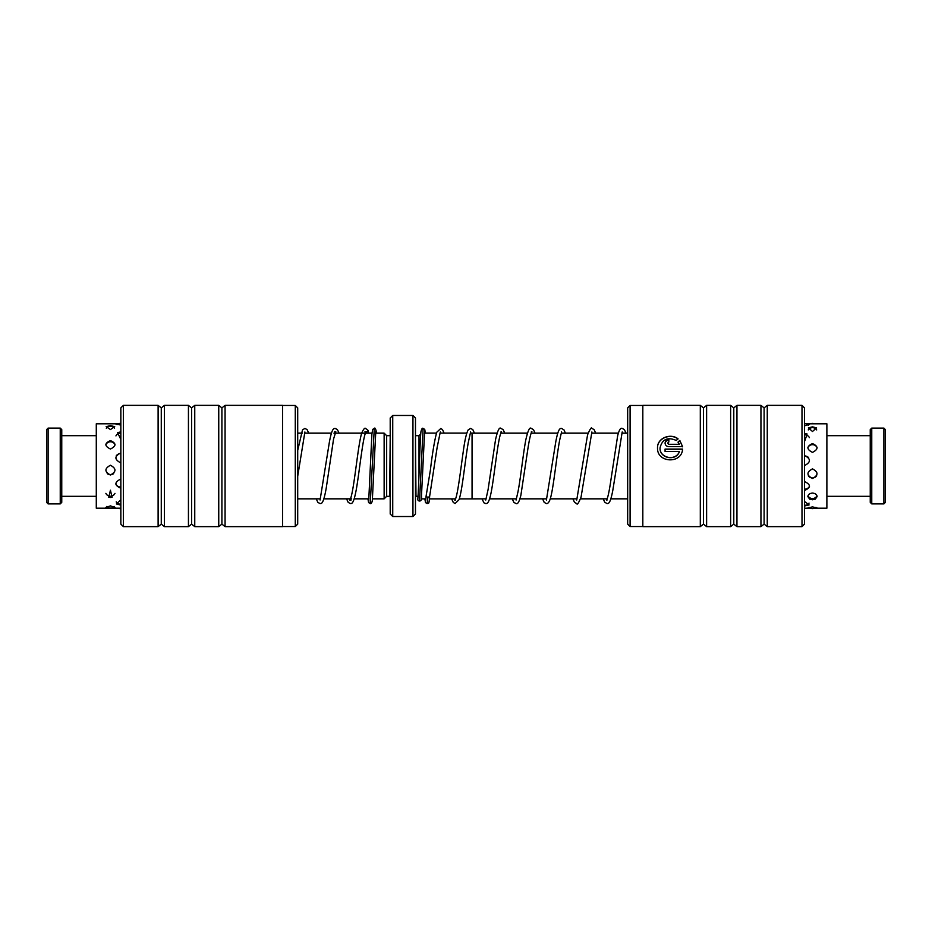 <?xml version="1.0" encoding="UTF-8"?>
<svg xmlns="http://www.w3.org/2000/svg" width="932" height="932" viewBox="0 0 932 932"><rect width="100%" height="100%" fill="white"/><g stroke="black" fill="none" stroke-linecap="round" stroke-linejoin="round"><path stroke-width="1.4" d="M421.532 496.651L421.532 498.876L425.901 498.876M470.532 433.124L472.058 433.124L472.058 498.876L485.875 498.841M419.004 474.435L419.004 435.687L420.74 433.951M390.205 435.628L389.704 496.313L386.663 496.313L384.135 498.841L384.135 433.159L375.526 433.159M386.663 496.313L386.663 435.687L384.135 433.159M412.946 415.474L415.474 418.002L415.474 513.998L412.946 516.526L412.946 415.474L392.733 415.474L392.733 516.526L390.205 513.998L390.205 418.002L392.733 415.474M295.281 526.533L295.281 405.467L297.704 407.89L297.704 524.11L295.281 526.533L282.547 526.533M120.845 524.11L120.845 407.89L123.374 405.362L123.374 526.638L120.845 524.11M225.066 526.638L225.066 405.362L282.547 405.362L282.547 526.638L225.066 526.638L221.909 524.11L221.909 407.89L218.752 405.362L194.753 405.362L194.753 526.638L191.596 524.11L191.596 407.89L188.439 405.362L164.428 405.362L164.428 526.638L161.271 524.11L161.271 407.89L158.114 405.362L123.374 405.362M221.909 524.11L218.752 526.638L218.752 405.362M191.596 524.11L188.439 526.638L188.439 405.362M161.271 524.11L158.114 526.638L158.114 405.362M679.405 451.496L679.405 451.647C676.003 461.678 659.425 458.346 660.054 448.024L660.054 447.861C659.437 458.183 675.98 461.526 679.405 451.496L665.075 451.496L665.075 449.073L682.585 449.073C681.851 464.264 656.734 462.948 657.538 447.861C657.025 438.215 670.469 432.763 678.042 438.832L676.259 440.452C667.603 436.758 662.198 439.228 660.054 447.861M679.405 444.308L668.838 444.459L667.58 443.143L668.838 444.308L679.405 444.308L678.03 442.083L679.812 440.44L682.585 446.673L668.838 446.673C666.555 446.451 665.297 445.275 665.075 443.143C665.297 441.034 666.543 439.881 668.838 439.683L668.838 441.978L667.58 443.143M630.09 405.467L630.09 526.533L627.667 524.11L627.667 407.89L630.09 405.467L642.824 405.467M804.526 407.89L804.526 524.11L801.998 526.638L801.998 405.362L804.526 407.89M700.305 405.362L700.305 526.638L642.824 526.638L642.824 405.362L700.305 405.362L703.462 407.89L703.462 524.11L706.619 526.638L730.63 526.638L730.63 405.362L733.787 407.89L733.787 524.11L736.944 526.638L760.943 526.638L760.943 405.362L764.1 407.89L764.1 524.11L767.257 526.638L801.998 526.638M703.462 407.89L706.619 405.362L706.619 526.638M733.787 407.89L736.944 405.362L736.944 526.638M764.1 407.89L767.257 405.362L767.257 526.638M682.585 446.824L679.812 440.603L678.03 442.246M668.838 439.834L665.658 441.43M678.042 438.995C670.492 432.937 657.013 438.366 657.538 448.024M682.573 449.224L665.075 449.224M46.6 502.383L46.6 429.617L48.114 428.103L48.114 503.897L46.6 502.383M60.242 428.103L61.757 429.617L61.757 502.383L60.242 503.897L60.242 428.103L48.114 428.103M427.881 497.688L429.64 496.36C428.965 507.066 428.009 501.812 427.147 503.583L427.881 497.688L426.11 496.034L430.363 470.229C432.46 452.707 434.592 440.032 436.77 432.227L440.824 428.475L442.467 429.559L444.121 433.124M424.643 430.957L421.299 499.552A1.771 1.643 -174.4 0 1 419.54 501.02A1.771 1.643 -174.4 0 1 417.781 499.203C418.829 489.417 419.831 440.859 420.961 431.598C421.672 428.825 422.382 427.765 423.105 428.417L424.736 429.396L425.4 433.124M366.427 432.541L368.163 430.444L365.542 428.429C364.831 427.625 363.62 429.023 361.896 432.599C358.168 443.084 354.533 485.84 350.945 497.432L349.791 500.228L350.991 500.216L350.292 498.841M367.93 498.841L368.606 502.593L370.237 503.571L374.28 428.429C374.955 427.345 375.713 428.732 376.528 432.576A1.771 1.643 174.5 0 1 376.47 433.159M883.886 428.103L885.4 429.617L885.4 502.383L883.886 503.897L883.886 428.103L871.758 428.103L871.758 503.897L883.886 503.897M871.758 503.897L870.243 502.383L870.243 429.617L871.758 428.103M120.438 500.239L116.372 503.944L120.438 504.993M120.845 479.223L120.438 479.211C114.415 482.287 114.415 485.246 120.438 488.065M120.438 453.138C114.415 456.272 114.415 459.464 120.438 462.703M120.438 431.97L117.56 432.611L120.438 438.611M120.845 508.196L96.287 508.196L96.287 423.804L118.271 423.804L115.824 424.048L120.438 424.98M111.444 507.975L114.986 507.404L110.43 505.89L105.887 507.404L109.428 507.975M110.43 497.49L112.096 497.269L110.43 490.197L108.776 497.269L110.43 497.49M110.43 474.971C116.453 471.767 116.453 468.528 110.43 465.254C104.419 468.528 104.419 471.767 110.43 474.971M110.43 449.026C116.453 446.055 116.453 443.248 110.43 440.603C104.419 443.259 104.419 446.067 110.43 449.026M110.43 429.559L114.718 426.635L110.43 425.644L106.155 426.635L110.43 429.559M814.568 508.173L817.084 507.905L812.483 506.915L807.881 507.905L810.397 508.173M817.108 496.616C816.898 494.554 815.349 493.366 812.483 493.063C809.617 493.366 808.067 494.554 807.846 496.616L809.698 499.168L812.483 499.773L815.267 499.168L817.108 496.616M812.483 478.454C818.494 475.308 818.494 472.105 812.483 468.866C806.46 472.116 806.46 475.32 812.483 478.454M812.483 452.381C818.494 449.306 818.494 446.37 812.483 443.574C806.46 446.37 806.46 449.306 812.483 452.381M812.483 431.504L816.56 427.881L812.483 426.844L808.394 427.881L812.483 431.504M804.899 505.936L809.116 504.923L804.899 501.742M805.994 423.804L826.882 423.804L826.882 508.196L814.533 508.196M804.899 425.691L809.465 424.375L806.425 423.92M804.899 440.708L807.089 433.997L804.899 433.625M804.899 465.383C810.922 462.109 810.922 458.893 804.899 455.713M804.899 490.302C810.922 487.587 810.922 484.733 804.899 481.728M418.014 496.313L415.975 496.313L415.474 435.628M419.54 501.02L423.105 428.417M627.667 498.841L610.879 498.841M607.151 498.841L580.566 498.841M576.826 498.841L550.253 498.841M546.513 498.841L519.928 498.841M516.188 498.841L489.615 498.841M429.442 498.876L455.55 498.876M459.29 498.876L472.058 498.876M384.135 498.841L372.544 498.841M368.99 498.841L354.218 498.841M351.667 498.841L323.893 498.841M320.165 498.841L297.704 498.841M412.946 516.526L392.733 516.526M389.704 435.687L386.663 435.687M371.973 433.159L333.947 433.159M331.396 433.159L304.822 433.159M302.469 433.159L297.704 433.159M419.004 435.687L415.975 435.687M424.351 433.124L436.467 433.124M440.207 433.124L466.792 433.124M627.667 433.159L622.11 433.159M618.37 433.159L591.785 433.159M588.045 433.159L561.472 433.159M557.732 433.159L531.147 433.159M527.419 433.159L500.834 433.159M497.094 433.159L472.058 433.159M158.114 526.638L123.374 526.638M188.439 526.638L164.428 526.638M218.752 526.638L194.753 526.638M161.271 407.89L164.428 405.362M191.596 407.89L194.753 405.362M221.909 407.89L225.066 405.362M282.547 405.467L295.281 405.467M767.257 405.362L801.998 405.362M736.944 405.362L760.943 405.362M706.619 405.362L730.63 405.362M764.1 524.11L760.943 526.638M733.787 524.11L730.63 526.638M703.462 524.11L700.305 526.638M642.824 526.533L630.09 526.533M60.242 503.897L48.114 503.897M96.287 496.313L61.757 496.313M96.287 435.687L61.757 435.687M451.624 498.876L453.29 502.441L455.072 503.548L458.987 499.762C462.19 491.269 465.196 459.697 468.295 442.432L470.613 431.959M455.457 500.041L454.851 500.239L455.282 499.505C457.798 494.636 460.699 469.111 463.402 450.54C464.847 439.846 466.454 432.937 468.248 429.827L470.613 428.417L472.792 429.57L474.458 433.159M481.937 498.841L484.046 502.896L485.77 503.583C487.378 503.56 488.916 503.28 491.164 492.364C494.414 475.658 497.793 440.079 500.915 432.949L501.533 431.772L500.927 431.959M485.77 500.041L488.1 489.51L495.544 439.601C497.618 430.514 499.412 426.786 500.938 428.417L503.152 429.629L504.771 433.159M512.25 498.841L513.87 502.383L516.095 503.583C517.714 504.422 519.31 501.637 520.883 495.242L527.978 448.175C530.599 431.679 532.137 431.248 531.846 431.772L531.252 431.959M516.095 500.041L518.041 491.513C520.639 478.233 523.26 452.801 525.869 439.589C527.931 430.514 529.726 426.786 531.252 428.417L533.477 429.617L535.085 433.159M542.575 498.841L544.241 502.43L546.408 503.583C547.771 503.793 548.995 502.395 550.066 499.401C553.445 489.894 556.66 454.467 559.946 438.856L561.577 431.959M546.408 500.041L555.822 441.547C558.361 428.254 560.039 428.452 561.577 428.417L564 429.908L565.409 433.159M572.889 498.841L574.555 502.441L576.733 503.583C577.188 505.179 578.621 503.035 581.044 497.175L591.89 431.959M576.733 500.041L587.579 434.801C590.084 428.93 591.517 426.809 591.89 428.417L594.057 429.559L595.723 433.159M603.214 498.841L604.682 502.173L607.047 503.583C608.573 503.548 610.25 503.758 612.802 490.395L622.203 431.959M607.047 500.041L606.592 500.03C607.699 498.107 608.946 492.69 610.332 483.79L617.671 435.675C619.104 430.048 620.619 427.637 622.203 428.417L624.382 429.57L626.048 433.159M440.3 431.959L437.131 447.488L429.605 496.581M426.11 496.034L425.609 501.055M427.147 503.583L425.516 502.604L424.841 498.876M374.28 428.429L372.649 429.407L371.88 434.394L368.699 501.032M364.948 431.772L366.136 431.784L365.67 432.611C362.793 438.448 359.577 470.008 356.537 488.182C353.694 503.979 351.993 503.536 350.397 503.56L348.219 502.406L346.553 498.841M335.322 433.159L334.623 431.784L335.823 431.772L333.574 438.984L326.223 488.158C323.381 504.084 321.598 503.548 320.072 503.56L317.894 502.406L316.228 498.841M339.062 433.159L337.396 429.582L335.217 428.44C333.54 428.464 331.99 428.557 329.474 441.535L320.072 500.018M308.737 433.159L307.071 429.57L304.892 428.429L302.492 429.908L297.704 450.471M370.237 503.571C370.994 503.944 371.67 503.105 372.287 501.067L375.817 430.957M368.501 433.159L368.163 430.456M297.704 476.287L304.904 431.97M826.882 496.313L870.243 496.313M826.882 435.687L870.243 435.687M107.192 473.584A5.056 5.056 0 0 0 113.681 473.584M115.813 483.988A5.056 5.056 0 0 0 120.845 486.982M105.875 493.366A5.056 5.056 0 0 0 114.986 493.366M106.749 506.472A5.056 5.056 0 0 0 114.123 506.472M114.531 428.312A5.056 5.056 0 0 0 106.341 428.312M115.067 444.809A5.056 5.056 0 0 0 105.805 444.809M116.197 501.859A5.056 5.056 0 0 0 120.845 504.142M118.271 508.196A5.056 5.056 0 0 0 120.845 508.662M120.845 423.338A5.056 5.056 0 0 0 117.036 424.643M120.845 433.194A5.056 5.056 0 0 0 115.941 435.908M120.845 453.663A5.056 5.056 0 0 0 116.197 455.946M810.432 508.196L804.526 508.196M807.986 495.812A5.056 5.056 0 0 0 816.98 495.801M804.526 505.249A5.056 5.056 0 0 0 809.046 503.105M809.046 507.288A5.056 5.056 0 0 0 815.919 507.288M814.533 423.804A5.056 5.056 0 0 0 810.432 423.804M816.7 429.932A5.056 5.056 0 0 0 808.254 429.932M817.108 447.675A5.056 5.056 0 0 0 807.858 447.675M808.3 475.751A5.056 5.056 0 0 0 816.665 475.751M804.899 508.313A5.056 5.056 0 0 0 805.994 508.196M808.498 425.19A5.056 5.056 0 0 0 804.526 423.699M809.43 437.69A5.056 5.056 0 0 0 804.526 434.883M808.65 457.682A5.056 5.056 0 0 0 804.526 456.028M804.526 489.137A5.056 5.056 0 0 0 809.535 486.12"/></g></svg>

